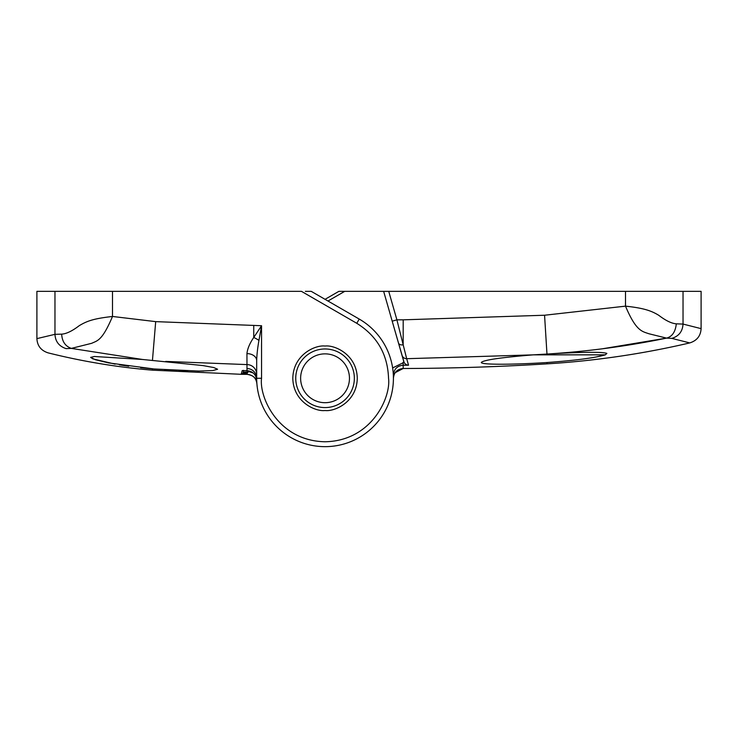<?xml version="1.0" encoding="UTF-8"?>
<svg xmlns="http://www.w3.org/2000/svg" width="738" height="738" viewBox="0 0 738 738"><rect width="100%" height="100%" fill="white"/><g stroke="black" fill="none" stroke-linecap="round" stroke-linejoin="round"><path stroke-width="1.11" d="M325.043 353.862A24.419 24.419 0 0 1 349.461 378.28A24.419 24.419 0 0 1 325.043 402.699A24.419 24.419 0 0 1 300.624 378.28A24.419 24.419 0 0 1 325.043 353.862M409.387 368.474L409.47 368.474A2441.913 2441.913 0 0 0 546.969 363.862A860.822 860.822 0 0 0 689.781 342.912L671.829 338.391L666.552 338.115L602.282 348.806M548.934 353.926C583.232 351.952 602.549 351.786 606.885 353.419L605.317 354.84C595.262 357.838 575.815 360.402 546.969 362.533C512.356 364.775 480.392 364.83 481.324 362.423C483.713 359.987 501.047 357.469 533.316 354.858L548.934 353.926C588.776 351.334 627.973 346.067 666.552 338.115C672.161 336.648 675.418 331.888 676.312 323.834L683.028 324.074L701.1 328.641L701.1 291.344L683.028 291.344L683.028 324.074C682.585 331.427 678.859 336.196 671.829 338.391M403.769 361.491L392.201 321.178L404.073 362.293C405.014 364.111 406.509 365.079 408.538 365.199L406.675 358.696L533.316 354.858M393.419 375.015C394 369.074 397.247 365.808 403.16 365.218L403.16 368.502L409.47 368.474L403.16 368.502C397.238 369.092 393.991 372.349 393.419 378.262L393.345 375.015M325.043 348.973A29.299 29.299 0 0 0 295.744 378.28A29.299 29.299 0 0 1 325.043 348.973A29.299 29.299 0 0 1 354.351 378.28A29.299 29.299 0 0 1 325.043 407.579A29.299 29.299 0 0 0 354.351 378.28A29.299 29.299 0 0 0 325.043 348.973A29.299 29.299 0 0 1 354.351 378.28A29.299 29.299 0 0 1 325.043 407.579A29.299 29.299 0 0 1 295.744 378.28M605.317 354.84L533.574 354.84M596.655 356.86L604.57 355.061M327.976 301.021L344.729 291.344L338.871 291.344L325.043 299.333M344.729 291.344L383.649 291.344L392.201 321.178L396.896 319.831L406.675 358.696A4.88 4.862 164 0 1 401.952 355.181M683.028 291.344L383.649 291.344M398.483 343.059C399.11 344.535 400.679 345.135 403.169 344.84L403.188 319.831L544.561 315.237L625.501 306.15C643.508 308.06 651.322 310.707 658.803 315.338C665.685 320.606 671.525 323.447 676.312 323.834M404.073 362.293L392.634 367.939M680.067 332.986L679.135 334.111M686.488 342.1L685.132 341.768M625.501 291.344L625.501 306.15C636.036 331.159 642.023 331.344 648.914 333.751L666.552 338.115M54.972 291.344L54.972 334.332L36.9 338.622L36.9 291.344L301.455 291.344L356.786 323.299L359.231 319.065A68.376 68.376 0 0 1 325.043 446.656A68.376 68.376 0 0 1 256.676 378.28L256.695 380.199C256.003 374.415 252.765 371.242 246.99 370.679L246.944 353.613C247.433 348.816 249.702 343.428 253.743 337.469L261.556 325.726L258.955 340.402C257.627 347.746 256.861 354.471 256.676 360.587L256.676 378.28L261.556 378.28L261.556 325.726L155.69 321.63L112.499 316.464C102.102 341.039 97.342 340.596 91.706 343.299L71.337 348.401L142.499 359.471L202.913 365.568L213.808 367.552L217.599 369.24L212.775 370.577L199.029 371.066L154.113 368.982L108.634 362.911L95.313 359.71L90.617 357.395L94.39 356.491L142.499 359.471M90.626 357.395L92.822 358.843M92.923 358.889L115.165 364.129M119.371 364.83L128.707 366.233M140.672 367.699L152.452 368.843L152.452 370.162C117.157 367.22 82.342 361.445 47.988 352.838C40.977 350.504 37.287 345.771 36.9 338.622M393.677 376.039L393.419 378.262A68.376 68.376 0 0 0 359.231 319.065L311.224 291.344L305.357 291.344M248.724 370.854L248.54 371.5L253.208 372.976M243.522 370.375L242.212 370.642L241.16 374.304L242.894 373.299L243.697 370.661M71.328 348.401L66.042 348.622C41.955 354.286 41.955 354.286 66.042 348.622C59.031 346.26 55.341 341.5 54.972 334.332L61.678 334.139C66.402 333.834 72.241 331.021 79.197 325.707C87.287 320.799 94.15 318.558 112.499 316.464L112.499 291.344M245.671 370.679L248.54 371.5L247.184 373.004L247.175 374.351C252.747 374.858 255.975 377.874 256.861 383.391L256.852 383.234M247.867 372.496A4.88 1.716 16 0 0 243.06 372.893M61.678 334.139C62.066 341.473 65.285 346.223 71.337 348.401M152.452 370.162L241.16 374.304L247.184 373.004A4.88 2.408 28.8 0 0 242.894 373.299M241.178 374.304L247.175 374.351C255.901 375.882 256.169 380.088 256.861 383.391M243.079 370.651L246.99 370.679M164.592 369.766L176.816 370.476M178.974 370.568L184.435 370.79M184.491 370.79L187.784 370.9M197.876 371.066L203.789 371.029M256.676 360.587A9.769 6.974 -0 0 0 246.944 353.613M546.969 362.533L546.969 363.862M403.151 362.293L403.16 365.218L408.538 365.199M388.732 291.344L396.896 319.831L403.188 319.831M544.561 315.237L546.969 354.028M403.16 368.502L395.171 372.681M356.786 323.299C377.1 336.011 387.681 354.341 388.539 378.28C391.085 396.85 372.035 440.9 325.043 441.767C278.051 440.9 259.001 396.85 261.556 378.28M325.043 346.048C315.615 344.747 293.254 354.424 292.811 378.28C293.254 402.136 315.615 411.804 325.043 410.512C334.471 411.804 356.841 402.136 357.275 378.28C356.841 354.424 334.471 344.747 325.043 346.048M152.462 360.264L155.69 321.63M258.955 340.402A9.769 2.648 -153.4 0 0 253.743 337.469L253.743 325.726M165.699 361.417L246.962 364.59A9.769 9.723 0 0 1 256.676 374.314M256.676 378.28A9.769 9.742 0 0 0 246.962 368.539M701.1 328.641C700.694 335.891 696.921 340.652 689.781 342.912M242.645 370.651L246.99 370.688C252.783 371.269 256.021 374.443 256.695 380.199M256.861 383.363L256.806 382.635"/></g></svg>
